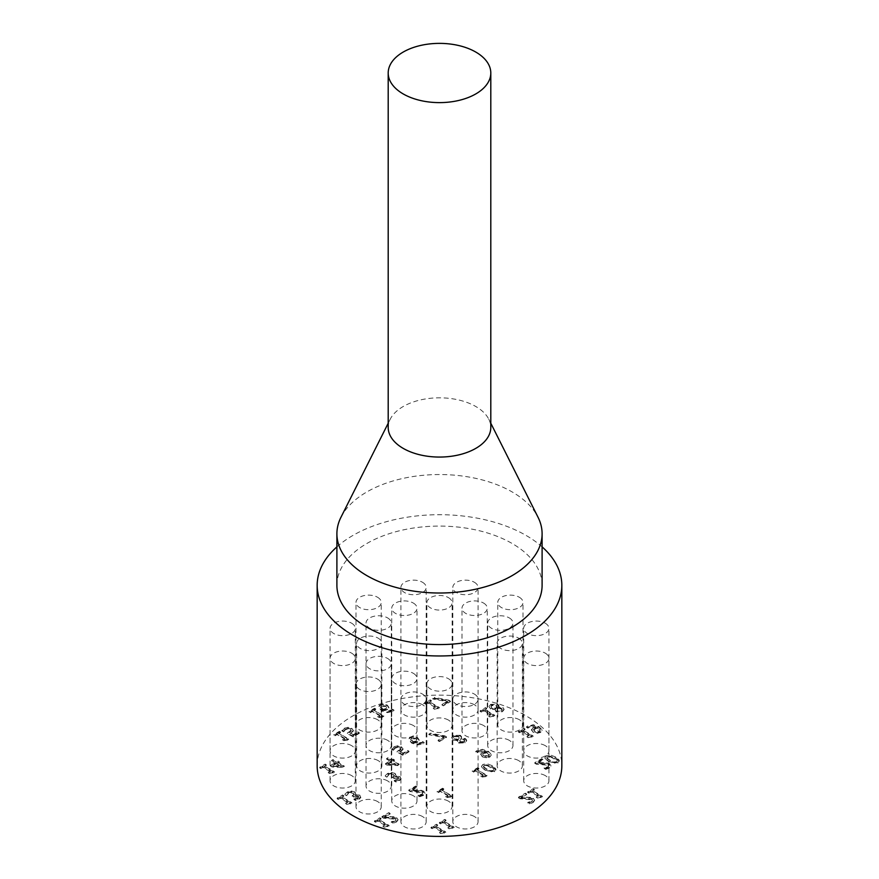 <?xml version="1.0" encoding="UTF-8"?>
<svg xmlns="http://www.w3.org/2000/svg" width="879" height="879" viewBox="0 0 879 879"><rect width="100%" height="100%" fill="white"/><g stroke="black" fill="none" stroke-linecap="round" stroke-linejoin="round"><path stroke-width="0.66" stroke-dasharray="4.39 3.3" d="M554.177 757.907L557.176 760.115L557.451 761.434L557.176 760.753L556.704 762.368L553.858 762.653L547.09 758.753L546.793 757.401L547.09 758.105L547.551 756.445L550.375 756.171L554.177 757.907M550.067 760.269L547.09 758.105L547.551 757.094L550.375 756.819L557.176 760.753L556.704 761.73L553.858 762.005L550.067 760.269L550.067 760.917M557.934 762.445L559.187 760.049L555.693 757.028L550.408 754.984L546.32 755.731L544.903 757.511L548.551 761.148L553.836 763.192L557.934 762.445L557.934 763.082L559.33 761.324L555.693 757.676L546.32 756.379L544.903 758.159L548.551 761.785L557.934 763.082M489.35 754.534L488.581 755.709L483.988 755.391L482.802 753.83L486.45 751.984L489.35 754.534M486.45 752.633L489.35 755.182L488.581 756.358L483.988 756.039L482.791 754.643L482.802 753.83L482.802 754.479L486.45 752.633L486.45 751.984M480.769 753.885L480.736 754.841L480.769 753.885L482.406 756.237L486.263 757.248L489.812 756.412L491.284 754.402L488.361 751.314L482.439 749.326L475.781 751.292L477.22 752.116L478.385 751.106L485.362 751.369L482.263 752.27L480.769 753.885M477.22 752.765L478.385 751.743L485.362 752.017L482.263 752.907L480.769 754.534L482.406 756.874L486.263 757.896L489.812 757.061L491.284 755.05L488.361 751.963L482.439 749.963L476.89 751.116L475.781 751.93L477.22 752.765L477.22 752.116M475.781 751.93L475.781 751.292M477.286 752.721L477.286 752.072M485.362 752.017L485.362 751.369M486.263 757.896L486.263 757.248M430.996 828.04L432.138 828.699L434.16 827.535L441.643 831.853L439.621 833.017L440.643 833.611L445.664 832.512L435.599 826.699L437.588 825.557L436.445 824.898L430.996 828.04L430.996 827.403L432.138 828.051L434.16 826.886L441.643 831.204L439.621 832.369L440.643 832.962L445.664 831.864L435.599 826.051L437.588 824.909L436.445 824.249L430.996 827.403M436.445 824.898L436.445 824.249M432.138 828.699L432.138 828.051M434.16 827.535L434.16 826.886M441.643 831.853L441.643 831.204M439.621 833.017L439.621 832.369M437.588 825.557L437.588 824.909M435.599 826.699L435.599 826.051M445.664 832.512L445.664 831.864M444.499 833.171L444.499 832.534M440.643 833.611L440.643 832.962M460.343 735.305L453.344 735.47L451.63 737.613L453.048 739.492L457.86 740.085L457.629 741.645L457.86 740.085L458.706 742.447L465.013 742.206L466.672 740.162L465.529 738.624L461.156 738.063L461.53 736.569L460.343 735.305L460.343 735.954L453.344 736.108L451.63 738.261L453.048 740.14L457.86 740.733L458.706 743.096L465.013 742.843L466.672 740.81L465.529 739.272L461.2 738.734L461.2 738.085M459.277 737.975L458.333 739.327L454.663 738.679L453.608 737.294L454.476 736.097L458.662 736.119L459.277 737.975M463.903 741.568L460.387 741.678L459.827 740.129L460.706 738.81L464.046 739.459L464.804 740.47L463.903 742.217L460.387 742.326L459.673 740.711L460.706 739.459L464.046 740.107L464.804 741.118L463.903 742.217M460.706 739.459L460.706 738.81M458.333 739.975L454.663 739.327L453.608 737.931L454.476 736.745L458.662 736.756L459.277 738.624L458.333 739.327M461.2 738.734L461.156 738.063M461.156 738.701L461.563 737.514L460.343 735.954M457.816 740.711L457.816 740.063M439.379 823.205L440.511 823.865L442.544 822.689L450.026 827.018L447.993 828.183L449.015 828.776L454.036 827.666L443.983 821.865L445.961 820.722L444.818 820.063L439.379 823.205L439.379 822.557L440.511 823.216L442.544 822.052L450.026 826.37L447.993 827.535L449.015 828.128L454.036 827.029L443.983 821.217L445.961 820.074L444.818 819.415L439.379 822.557M444.818 820.063L444.818 819.415M440.511 823.865L440.511 823.216M442.544 822.689L442.544 822.052M450.026 827.018L450.026 826.37M447.993 828.183L447.993 827.535M445.961 820.722L445.961 820.074M443.983 821.865L443.983 821.217M454.036 827.666L454.036 827.029M452.883 828.337L452.883 827.699M449.015 828.776L449.015 828.128M446.488 736.833L444.807 735.866L430.49 733.174L428.897 734.097L443.851 736.833L438.094 740.162L439.401 740.92L446.488 736.833L446.488 737.47L444.807 735.866M444.807 736.503L430.49 733.822L428.897 734.734L443.851 737.481L438.094 740.81L438.094 740.162M443.851 737.481L443.851 736.833M438.094 740.81L439.401 741.557L439.401 740.92M439.401 741.557L446.488 737.47M428.897 734.734L428.897 734.097M430.49 733.822L430.49 733.174M374.432 821.59L375.564 822.25L377.596 821.074L385.079 825.403L383.046 826.568L384.068 827.161L389.089 826.051L379.036 820.25L381.014 819.107L379.871 818.448L374.432 821.59L374.432 820.942L375.564 821.601L377.596 820.437L385.079 824.755L383.046 825.919L384.068 826.513L389.089 825.414L379.036 819.602L381.014 818.459L379.871 817.8L374.432 820.942M379.871 818.448L379.871 817.8M375.564 822.25L375.564 821.601M377.596 821.074L377.596 820.437M385.079 825.403L385.079 824.755M383.046 826.568L383.046 825.919M381.014 819.107L381.014 818.459M379.036 820.25L379.036 819.602M389.089 826.051L389.089 825.414M387.936 826.721L387.936 826.084M384.068 827.161L384.068 826.513M394.396 759.83L393.188 759.137L391.858 759.906L388.024 757.687L386.595 758.522L390.43 760.731L385.496 763.576L387.068 764.488L397.813 764.928L399.187 764.137L393.067 760.599L394.396 759.83L394.396 760.478L393.188 759.137M395.989 763.95L387.87 763.598L391.627 761.434L395.989 764.587L387.87 764.236L387.87 763.598M387.87 764.236L391.627 762.071L395.989 764.587M391.627 762.071L391.627 761.434M393.188 759.786L391.858 760.544L388.024 758.335L386.595 759.159L390.43 761.379L385.496 764.225L387.068 765.137L387.068 764.488M385.496 764.225L385.496 763.576M387.068 765.137L397.813 765.576L397.813 764.928M397.813 765.576L399.187 764.137M399.187 764.774L393.067 760.599M393.067 761.247L394.396 760.478M390.43 761.379L390.43 760.731M386.595 759.159L386.595 758.522M388.024 758.335L388.024 757.687M391.858 760.544L391.858 759.906M381.925 817.261L383.508 818.173L395.078 819.195L395.924 820.327L395.012 821.371L391.298 822.403L392.891 823.315L396.418 822.052L398.033 820.096L396.682 818.36L393.869 817.404L384.617 817.195L390.1 814.031L388.815 813.284L381.925 817.261L381.925 816.613L383.508 817.536L395.078 818.547L395.924 819.678L395.012 820.722L391.298 821.755L392.891 822.678L396.418 821.415L398.033 819.525L396.682 817.723L393.869 816.767L384.617 816.558L390.1 813.394L388.815 812.646L381.925 816.613M388.815 813.284L388.815 812.646M383.508 818.173L383.508 817.536M395.935 819.591L395.924 820.327L395.935 819.591M393.078 822.085L393.078 821.436M391.375 822.348L391.375 821.711M390.1 814.031L390.1 813.394M384.617 817.195L384.617 816.558M390.463 817.162L390.463 816.525M393.869 817.404L393.869 816.767M392.891 823.315L392.891 822.678M391.298 822.403L391.298 821.755M396.066 780.75L394.253 781.079L395.836 781.991L399.44 780.706L401.154 778.981L400.088 777.223L395.418 776.904L396.198 775.619L394.913 773.981L391.419 773.102L387.628 774.091L385.277 776.245L386.859 777.168L388.837 774.893L391.155 774.278L393.506 774.926L394.451 776.245L392.539 777.816L393.77 778.53L398.418 778.014L399.044 779.047L399.044 778.409L394.253 780.431L395.836 781.354L399.44 780.069L401.198 778.014L401.154 778.981L400.088 776.575L395.418 776.267L396.198 774.915L394.913 773.333L391.419 772.454L387.628 773.443L385.277 775.608L386.859 776.52L388.837 774.245L391.155 773.63L393.506 774.278L394.451 775.597L392.539 777.168L393.77 777.882L398.418 777.366L399.044 778.409L398.418 777.366L399.044 779.047L396.066 780.75L396.066 780.102M394.484 775.41L394.451 776.245L394.484 775.41M385.277 776.245L385.277 775.608M386.859 777.168L386.859 776.52M386.958 777.102L386.958 776.454M391.155 774.278L391.155 773.63M392.539 777.816L392.539 777.168M393.77 778.53L393.77 777.882M395.418 776.904L395.418 776.267M395.528 776.97L395.528 776.322M395.836 781.991L395.836 781.354M394.253 781.079L394.253 780.431M394.341 781.024L394.341 780.387M337.129 798.78L338.272 799.44L340.294 798.264L347.776 802.582L345.744 803.758L346.765 804.34L351.787 803.241L341.733 797.429L343.711 796.286L342.579 795.627L337.129 798.78L337.129 798.132L338.272 798.791L340.294 797.616L347.776 801.934L345.744 803.109L346.765 803.703L351.787 802.593L341.733 796.792L343.711 795.649L342.579 794.99L337.129 798.132M342.579 795.627L342.579 794.99M338.272 799.44L338.272 798.791M340.294 798.264L340.294 797.616M347.776 802.582L347.776 801.934M345.744 803.758L345.744 803.109M343.711 796.286L343.711 795.649M341.733 797.429L341.733 796.792M351.787 803.241L351.787 802.593M350.633 803.911L350.633 803.263M346.765 804.34L346.765 803.703M416.987 786.793L415.69 786.046L408.801 790.023L410.383 790.935L421.953 791.946L422.81 793.078L421.898 794.133L418.173 795.154L419.766 796.077L423.293 794.814L424.92 792.924L423.557 791.122L420.744 790.166L411.504 789.957L416.987 786.793L416.987 787.43L415.69 786.046M415.69 786.683L408.801 790.66L410.383 791.572L421.953 792.594L422.81 793.726L421.898 794.77L419.953 795.484L419.953 794.836M419.953 795.484L418.173 795.803L418.173 795.154M418.261 795.759L418.261 795.11M418.173 795.803L419.766 796.726L419.766 796.077M419.766 796.726L423.293 795.451L424.92 793.495L420.744 790.166M420.744 790.803L417.349 790.573L417.349 789.924M417.349 790.573L411.504 790.595L411.504 789.957M411.504 790.595L416.987 787.43M410.383 791.572L410.383 790.935M408.801 790.66L408.801 790.023M355.786 799.264L353.973 799.593L355.555 800.505L359.159 799.22L360.873 797.495L359.808 795.737L355.138 795.418L355.918 794.133L354.633 792.495L351.128 791.616L347.348 792.605L344.986 794.759L346.568 795.671L348.556 793.407L350.864 792.781L353.215 793.429L354.171 794.759L352.248 796.319L353.49 797.033L358.127 796.517L358.753 797.561L355.786 799.264L355.786 798.615L353.973 798.945L355.555 799.857L359.159 798.571L360.917 796.528L360.873 797.495L359.808 795.088L355.138 794.77L355.918 793.418L354.633 791.847L351.128 790.968L347.348 791.957L344.986 794.111L346.568 795.034L348.556 792.759L350.864 792.144L353.215 792.792L354.171 794.111L352.248 795.682L353.49 796.396L358.127 795.88L358.753 796.912L355.786 798.615M354.061 799.538L354.061 798.89M353.973 799.593L353.973 798.945M355.555 800.505L355.555 799.857M355.248 795.484L355.248 794.836M355.138 795.418L355.138 794.77M358.127 795.88L358.753 797.561L358.127 795.88M353.49 797.033L353.49 796.396M352.248 796.319L352.248 795.682M354.193 793.924L354.171 794.759L354.193 793.924M350.864 792.781L350.864 792.144M346.678 795.616L346.678 794.968M346.568 795.671L346.568 795.034M344.986 794.759L344.986 794.111M443.774 788.859L442.631 788.199L437.182 791.342L438.324 792.001L440.346 790.836L447.829 795.154L445.807 796.319L446.829 796.912L451.85 795.814L441.785 790.001L443.774 788.859L443.774 789.507L442.631 788.199M442.631 788.848L437.182 791.99L438.324 792.649L440.346 791.474L447.829 795.792L445.807 796.967L446.829 797.561L446.829 796.912M445.807 796.967L445.807 796.319M446.829 797.561L450.685 797.121L450.685 796.473M450.685 797.121L451.85 795.814M451.85 796.451L441.785 790.001M441.785 790.65L443.774 789.507M447.829 795.792L447.829 795.154M440.346 791.474L440.346 790.836M438.324 792.649L438.324 792.001M437.182 791.99L437.182 791.342M319.703 767.916L320.835 768.565L322.868 767.4L330.35 771.718L328.317 772.894L329.339 773.476L334.361 772.377L324.307 766.565L326.285 765.422L325.142 764.763L319.703 767.916L319.703 767.268L320.835 767.927L322.868 766.752L330.35 771.07L328.317 772.245L329.339 772.839L334.361 771.729L324.307 765.928L326.285 764.785L325.142 764.126L319.703 767.268M325.142 764.763L325.142 764.126M320.835 768.565L320.835 767.927M322.868 767.4L322.868 766.752M330.35 771.718L330.35 771.07M328.317 772.894L328.317 772.245M326.285 765.422L326.285 764.785M324.307 766.565L324.307 765.928M334.361 772.377L334.361 771.729M333.207 773.048L333.207 772.399M329.339 773.476L329.339 772.839M393.342 750.281L395.253 748.106L397.55 747.568L399.934 748.293L400.912 749.578L397.121 752.05L402.868 755.38L408.999 751.842L407.68 751.084L403 753.786L400.022 752.072L402.989 749.622L403.032 748.655L402.989 749.622L401.439 747.403L397.769 746.425L393.935 747.37L391.649 749.424L393.232 750.336L395.253 747.458L397.55 746.919L399.934 747.644L400.912 748.941L397.121 751.413L402.868 754.731L408.999 751.193L407.68 750.435L403 753.138L400.022 751.424L402.989 748.985L401.439 746.765L397.769 745.777L393.935 746.732L391.649 748.787L393.342 749.633M400.923 748.809L400.912 749.578L400.923 748.809M397.121 752.05L397.121 751.413M402.868 755.38L402.868 754.731M408.999 751.842L408.999 751.193M407.68 751.084L407.68 750.435M403 753.786L403 753.138M400.022 752.072L400.022 751.424M397.55 747.568L397.55 746.919M393.946 749.238L393.946 748.589M393.232 750.336L393.232 749.699M391.649 749.424L391.649 748.787M336.888 762.423L333.053 760.203L331.614 761.038L335.448 763.247L330.515 766.092L332.086 767.004L342.832 767.444L344.216 766.653L338.085 763.115L339.415 762.346L338.217 761.654L336.888 762.423L333.053 759.555L331.614 760.39L335.448 762.598L330.515 765.455L332.086 766.356L342.832 766.796L344.216 766.005L338.085 762.467L339.415 761.697L338.217 761.005L336.888 761.774M338.217 761.654L338.217 761.005M333.053 760.203L333.053 759.555M331.614 761.038L331.614 760.39M335.448 763.247L335.448 762.598M330.515 766.092L330.515 765.455M336.646 763.939L341.008 766.455L332.899 766.114L336.646 763.302L341.008 765.818L332.899 765.466L336.646 763.302M332.899 766.114L332.899 765.466M339.415 762.346L339.415 761.697M338.085 763.115L338.085 762.467M344.216 766.653L344.216 766.005M342.832 767.444L342.832 766.796M332.086 767.004L332.086 766.356M341.008 766.455L341.008 765.818M413.449 741.722L413.449 742.37L416.053 741.579L417.107 739.711L416.053 740.931L413.449 741.722L410.559 739.063L410.559 739.821L411.317 738.646L415.91 738.964L417.085 740.525L415.91 738.327L411.317 738.008L410.559 739.821L412.712 741.338M422.678 742.239L421.513 743.26L414.525 742.997L417.624 742.096L419.162 739.492L419.129 740.47L417.492 738.129L413.635 737.107L410.086 737.942L408.647 739.305L411.537 742.403L417.426 744.392L424.117 742.425L422.678 741.601L421.513 742.612L414.525 742.348L417.624 741.458L419.129 739.821L417.492 737.481L413.635 736.47L410.086 737.305L408.636 739.206L411.537 743.041L417.426 745.029L423.008 743.887L424.117 743.074L422.678 741.601M424.117 743.074L424.117 742.425M422.612 742.283L422.612 741.634M414.525 742.997L414.525 742.348M413.449 742.37L412.712 741.975M424.733 703.661L425.875 704.321L427.897 703.145L435.38 707.463L433.358 708.639L434.38 709.232L439.401 708.122L429.337 702.321L431.325 701.178L430.183 700.519L424.733 703.661L424.733 703.013L425.875 703.672L427.897 702.508L435.38 706.826L433.358 707.991L434.38 708.584L439.401 707.485L429.337 701.673L431.325 700.53L430.183 699.871L424.733 703.013M430.183 700.519L430.183 699.871M425.875 704.321L425.875 703.672M427.897 703.145L427.897 702.508M435.38 707.463L435.38 706.826M433.358 708.639L433.358 707.991M431.325 701.178L431.325 700.53M429.337 702.321L429.337 701.673M439.401 708.122L439.401 707.485M438.236 708.793L438.236 708.144M434.38 709.232L434.38 708.584M478.89 768.367L477.747 767.708L472.298 770.85L473.44 771.509L475.462 770.345L482.945 774.663L480.923 775.827L481.945 776.421L486.966 775.322L476.901 769.51L478.89 768.367L478.89 769.015L477.747 767.708M477.747 768.356L472.298 771.498L473.44 772.158L475.462 770.982L482.945 775.3L480.923 776.476L481.945 777.058L481.945 776.421M480.923 776.476L480.923 775.827M481.945 777.058L485.801 776.629L485.801 775.981M485.801 776.629L486.966 775.322M486.966 775.959L476.901 769.51M476.901 770.158L478.89 769.015M482.945 775.3L482.945 774.663M475.462 770.982L475.462 770.345M473.44 772.158L473.44 771.509M472.298 771.498L472.298 770.85M434.413 698.069L432.82 698.992L447.774 701.728L442.016 705.057L443.324 705.815L450.411 701.728L448.729 700.761L434.413 698.069L434.413 697.432L432.82 698.344L447.774 701.09L442.016 704.42L443.324 705.178L450.411 701.079L448.729 700.113L434.413 697.432M448.729 700.761L448.729 700.113M432.82 698.992L432.82 698.344M447.774 701.728L447.774 701.09M450.411 701.728L450.411 701.079M443.324 705.815L443.324 705.178M442.016 705.057L442.016 704.42M490.812 766.609L493.811 768.817L494.075 770.136L493.811 769.455L493.328 771.07L490.493 771.355L483.714 767.455L483.428 766.103L483.714 766.807L484.186 765.148L487.01 764.873L490.812 766.609M486.702 768.971L483.714 766.807L484.186 765.796L487.01 765.521L493.811 769.455L493.328 770.433L490.493 770.707L486.702 768.971L486.702 769.619M494.569 771.147L495.822 768.751L492.328 765.73L487.043 763.686L482.945 764.433L481.538 766.213L485.186 769.85L490.471 771.894L494.569 771.147L494.569 771.784L495.965 770.026L492.328 766.378L482.945 765.082L481.538 766.862L485.186 770.498L494.569 771.784M480.099 711.419L481.242 712.078L483.263 710.902L490.746 715.22L488.724 716.396L489.746 716.978L494.756 715.88L484.703 710.078L486.68 708.935L485.549 708.276L480.099 711.419L480.099 710.77L481.242 711.43L483.263 710.265L490.746 714.583L488.724 715.748L489.746 716.341L494.756 715.231L484.703 709.43L486.68 708.287L485.549 707.628L480.099 710.77M485.549 708.276L485.549 707.628M481.242 712.078L481.242 711.43M483.263 710.902L483.263 710.265M490.746 715.22L490.746 714.583M488.724 716.396L488.724 715.748M486.68 708.935L486.68 708.287M484.703 710.078L484.703 709.43M494.756 715.88L494.756 715.231M493.602 716.55L493.602 715.902M489.746 716.978L489.746 716.341M340.514 731.987L339.371 731.328L333.932 734.47L335.064 735.13L337.096 733.954L344.579 738.272L342.546 739.448L343.568 740.041L348.589 738.931L338.536 733.13L340.514 731.987L340.514 732.625L339.371 731.328M339.371 731.965L333.932 735.119L335.064 735.778L337.096 734.602L344.579 738.92L342.546 740.096L343.568 740.678L343.568 740.041M342.546 740.096L342.546 739.448M343.568 740.678L347.436 740.25L347.436 739.602M347.436 740.25L348.589 738.931M348.589 739.58L338.536 733.13M338.536 733.767L340.514 732.625M344.579 738.92L344.579 738.272M337.096 734.602L337.096 733.954M335.064 735.778L335.064 735.13M333.932 735.119L333.932 734.47M490.713 704.343L488.999 706.452L490.416 709.023L495.185 709.584L495.185 708.946L494.998 710.529L495.229 708.968L496.086 711.331L502.381 711.089L504.03 709.221L502.898 707.507L498.525 706.947L498.898 705.452L497.723 704.189L490.713 704.343L488.999 707.09L490.416 708.375L495.185 708.946M495.185 709.584L496.086 711.979L502.381 711.726L504.041 709.694L502.898 708.155L498.569 707.617L498.525 706.947M492.042 708.21L490.976 706.815L491.844 705.628L496.042 705.639L496.646 707.507L495.701 708.848L492.042 708.21L490.976 706.244L491.844 704.98L496.042 704.991L496.646 706.859L495.701 708.21L492.042 707.562M495.701 708.848L495.701 708.21M498.074 708.342L501.415 708.99L502.173 710.001L501.272 711.1L497.756 711.21L497.195 709.65L498.074 707.694L501.415 708.342L502.173 709.353L501.272 710.452L497.756 710.562L497.195 709.001L498.074 707.694M497.195 709.65L497.195 709.001L497.195 709.65M498.525 707.584L498.931 706.397L497.723 704.837L490.713 704.991M498.569 707.617L498.569 706.969M496.646 707.507L496.899 706.024L496.646 707.507M343.634 731.8L345.546 729.625L347.842 729.087L350.227 729.812L351.204 731.108L347.414 733.569L353.171 736.899L359.291 733.361L357.984 732.603L353.292 735.305L350.314 733.591L353.281 731.141L353.325 730.185L353.281 731.141L351.743 728.922L348.062 727.944L344.227 728.9L341.942 730.943L343.524 731.866L345.546 728.977L347.842 728.438L350.227 729.163L351.204 730.46L347.414 732.932L353.171 736.25L359.291 732.712L357.984 731.954L353.292 734.668L350.314 732.943L353.281 730.504L351.743 728.284L348.062 727.296L344.227 728.251L341.942 730.306L343.634 731.152M351.215 730.328L351.204 731.108L351.215 730.328M347.414 733.569L347.414 732.932M353.171 736.899L353.171 736.25M359.291 733.361L359.291 732.712M357.984 732.603L357.984 731.954M353.292 735.305L353.292 734.668M350.314 733.591L350.314 732.943M347.842 729.087L347.842 728.438M344.238 730.757L344.238 730.119M343.524 731.866L343.524 731.218M341.942 730.943L341.942 730.306M518.423 732.086L519.555 732.745L521.588 731.581L529.07 735.899L527.037 737.063L528.059 737.657L533.081 736.558L523.027 730.746L525.005 729.603L523.862 728.944L518.423 732.086L518.423 731.449L519.555 732.108L521.588 730.932L529.07 735.251L527.037 736.426L528.059 737.009L533.081 735.91L523.027 730.108L525.005 728.955L523.862 728.306L518.423 731.449M523.862 728.944L523.862 728.306M519.555 732.745L519.555 732.108M521.588 731.581L521.588 730.932M529.07 735.899L529.07 735.251M527.037 737.063L527.037 736.426M525.005 729.603L525.005 728.955M523.027 730.746L523.027 730.108M533.081 736.558L533.081 735.91M531.927 737.228L531.927 736.58M528.059 737.657L528.059 737.009M375.707 708.903L374.564 708.243L369.125 711.386L370.257 712.045L372.289 710.88L379.761 715.198L377.739 716.363L378.761 716.956L383.782 715.858L373.729 710.045L375.707 708.903L375.707 709.551L374.564 708.243M374.564 708.892L369.125 712.034L370.257 712.693L372.289 711.518L379.761 715.836L377.739 717.011L378.761 717.605L378.761 716.956M377.739 717.011L377.739 716.363M378.761 717.605L382.629 717.165L382.629 716.517M382.629 717.165L383.782 715.858M383.782 716.495L373.729 710.045M373.729 710.693L375.707 709.551M379.761 715.836L379.761 715.198M372.289 711.518L372.289 710.88M370.257 712.693L370.257 712.045M369.125 712.034L369.125 711.386M537.003 733.306L540.541 732.471L542.024 730.46L539.102 727.372L533.179 725.373L526.521 727.34L527.949 728.175L529.125 727.153L536.102 727.427L533.004 728.317L531.509 729.944L533.146 732.284L537.003 733.306L537.003 732.657L540.541 731.822L542.024 729.812L539.102 726.724L533.179 724.725L526.521 726.702L527.949 727.526L529.125 726.515L536.102 726.779L533.004 727.669L531.476 730.251L531.509 729.295L533.146 731.647L537.003 732.657M542.024 729.889L542.024 730.526L542.024 729.889M526.521 727.34L526.521 726.702M533.542 729.889L537.19 728.043L540.091 730.713L540.08 729.944L539.31 731.119L534.729 730.801L533.542 729.24L537.19 727.394L540.08 729.944L539.31 731.767L534.729 731.449L533.542 729.889M536.102 727.427L536.102 726.779M528.026 728.131L528.026 727.482M527.949 728.175L527.949 727.526M537.19 728.043L537.19 727.394M383.244 709.32L383.244 709.968L385.859 709.166L386.914 707.309L385.859 708.529L383.244 709.32L380.354 706.65L380.365 707.408L381.123 706.244L385.705 706.562L386.892 708.122L385.705 705.914L381.123 705.595L380.365 707.408L382.519 708.924M392.484 709.836L391.32 710.847L384.321 710.584L387.43 709.694L388.968 707.09L388.925 708.067L387.287 705.716L383.442 704.705L379.893 705.54L378.442 707.551L381.343 709.99L387.232 711.979L392.814 710.836L393.924 710.023L392.484 709.188L391.32 710.21L384.321 709.946L387.43 709.045L388.925 707.419L387.287 705.079L383.442 704.057L379.893 704.892L378.442 706.804L381.343 710.639L387.232 712.627L392.814 711.485L393.924 710.661L392.484 709.188M393.924 710.661L393.924 710.023M392.419 709.869L392.419 709.221M384.321 710.584L384.321 709.946M383.244 709.968L382.519 709.573M518.456 797.835L520.038 798.758L531.608 799.769L532.454 800.901L531.542 801.945L527.829 802.977L529.422 803.9L532.949 802.637L534.564 800.67L533.212 798.945L530.389 797.989L521.148 797.78L526.631 794.616L525.334 793.869L518.456 797.835L518.456 797.198L520.038 798.11L531.608 799.132L532.454 800.253L531.542 801.307L527.829 802.329L529.422 803.252L532.949 801.989L534.564 800.099L533.212 798.297L530.389 797.341L521.148 797.132L526.631 793.968L525.334 793.221L518.456 797.198M525.334 793.869L525.334 793.221M520.038 798.758L520.038 798.11M532.465 800.176L532.454 800.901L532.465 800.176M529.608 802.659L529.608 802.011M527.905 802.934L527.905 802.285M526.631 794.616L526.631 793.968M521.148 797.78L521.148 797.132M526.993 797.747L526.993 797.099M530.389 797.989L530.389 797.341M529.422 803.9L529.422 803.252M527.829 802.977L527.829 802.329M542.969 759.423L541.673 758.676L534.795 762.653L536.377 763.565L547.947 764.587L548.793 765.719L547.881 766.763L544.167 767.796L545.76 768.718L549.287 767.444L550.902 765.554L549.54 763.752L546.727 762.796L537.487 762.587L542.969 759.423L542.969 760.071L541.673 758.676M541.673 759.324L534.795 763.302L536.377 764.214L547.947 765.235L548.804 766.279L547.881 767.411L545.947 768.125L545.947 767.477M545.947 768.125L544.167 768.444L544.167 767.796M544.244 768.389L544.244 767.752M544.167 768.444L545.76 769.356L545.76 768.718M545.76 769.356L549.287 768.092L550.902 766.125L546.727 762.796M546.727 763.444L543.332 763.203L543.332 762.565M543.332 763.203L537.487 763.236L537.487 762.587M537.487 763.236L542.969 760.071M536.377 764.214L536.377 763.565M534.795 763.302L534.795 762.653M527.708 792.495L528.85 793.155L530.872 791.99L538.355 796.308L536.333 797.473L537.355 798.066L542.365 796.967L532.311 791.155L534.289 790.012L533.157 789.353L527.708 792.495L527.708 791.858L528.85 792.506L530.872 791.342L538.355 795.66L536.333 796.824L537.355 797.418L542.365 796.319L532.311 790.507L534.289 789.364L533.157 788.705L527.708 791.858M533.157 789.353L533.157 788.705M528.85 793.155L528.85 792.506M530.872 791.99L530.872 791.342M538.355 796.308L538.355 795.66M536.333 797.473L536.333 796.824M534.289 790.012L534.289 789.364M532.311 791.155L532.311 790.507M542.365 796.967L542.365 796.319M541.211 797.627L541.211 796.989M537.355 798.066L537.355 797.418M448.433 801.176A12.625 7.296 0 0 0 434.666 799.593A12.625 7.296 0 0 0 426.875 806.329A12.625 7.296 0 0 0 439.5 813.624A12.625 7.296 0 0 0 452.125 806.329A12.625 7.296 0 0 0 448.433 801.176M413.306 795.748A12.625 7.296 0 0 0 399.549 794.166A12.625 7.296 0 0 0 391.748 800.901A12.625 7.296 0 0 0 404.373 808.186A12.625 7.296 0 0 0 417.009 800.901A12.625 7.296 0 0 0 413.306 795.748M387.595 780.904A12.625 7.296 0 0 0 373.828 779.321A12.625 7.296 0 0 0 366.038 786.057A12.625 7.296 0 0 0 378.662 793.341A12.625 7.296 0 0 0 391.298 786.057A12.625 7.296 0 0 0 387.595 780.904M378.179 760.621A12.625 7.296 0 0 0 364.422 759.038A12.625 7.296 0 0 0 356.621 765.774A12.625 7.296 0 0 0 369.257 773.07A12.625 7.296 0 0 0 381.882 765.774A12.625 7.296 0 0 0 378.179 760.621M387.595 740.338A12.625 7.296 0 0 0 373.828 738.767A12.625 7.296 0 0 0 366.038 745.502A12.625 7.296 0 0 0 378.662 752.787A12.625 7.296 0 0 0 391.298 745.502A12.625 7.296 0 0 0 387.595 740.338M413.306 725.494A12.625 7.296 0 0 0 399.549 723.922A12.625 7.296 0 0 0 391.748 730.658A12.625 7.296 0 0 0 404.373 737.942A12.625 7.296 0 0 0 417.009 730.658A12.625 7.296 0 0 0 413.306 725.494M448.433 720.066A12.625 7.296 0 0 0 434.666 718.484A12.625 7.296 0 0 0 426.875 725.219A12.625 7.296 0 0 0 439.5 732.515A12.625 7.296 0 0 0 452.125 725.219A12.625 7.296 0 0 0 448.433 720.066M483.549 725.494A12.625 7.296 0 0 0 469.793 723.922A12.625 7.296 0 0 0 461.991 730.658A12.625 7.296 0 0 0 474.627 737.942A12.625 7.296 0 0 0 487.252 730.658A12.625 7.296 0 0 0 483.549 725.494M509.26 740.338A12.625 7.296 0 0 0 495.503 738.767A12.625 7.296 0 0 0 487.702 745.502A12.625 7.296 0 0 0 500.338 752.787A12.625 7.296 0 0 0 512.962 745.502A12.625 7.296 0 0 0 509.26 740.338M474.374 816.525A12.625 7.296 0 0 0 460.607 814.943A12.625 7.296 0 0 0 452.817 821.678A12.625 7.296 0 0 0 465.441 828.963A12.625 7.296 0 0 0 478.077 821.678A12.625 7.296 0 0 0 474.374 816.525M422.491 816.525A12.625 7.296 0 0 0 408.724 814.943A12.625 7.296 0 0 0 400.923 821.678A12.625 7.296 0 0 0 413.559 828.963A12.625 7.296 0 0 0 426.183 821.678A12.625 7.296 0 0 0 422.491 816.525M377.552 801.538A12.625 7.296 0 0 0 363.785 799.967A12.625 7.296 0 0 0 355.995 806.702A12.625 7.296 0 0 0 368.62 813.987A12.625 7.296 0 0 0 381.244 806.702A12.625 7.296 0 0 0 377.552 801.538M351.611 775.597A12.625 7.296 0 0 0 337.844 774.014A12.625 7.296 0 0 0 330.054 780.75A12.625 7.296 0 0 0 342.678 788.045A12.625 7.296 0 0 0 355.303 780.75A12.625 7.296 0 0 0 351.611 775.597M351.611 745.645A12.625 7.296 0 0 0 337.844 744.063A12.625 7.296 0 0 0 330.054 750.798A12.625 7.296 0 0 0 342.678 758.094A12.625 7.296 0 0 0 355.303 750.798A12.625 7.296 0 0 0 351.611 745.645M377.552 719.703A12.625 7.296 0 0 0 363.785 718.121A12.625 7.296 0 0 0 355.995 724.856A12.625 7.296 0 0 0 368.62 732.141A12.625 7.296 0 0 0 381.244 724.856A12.625 7.296 0 0 0 377.552 719.703M422.491 704.716A12.625 7.296 0 0 0 408.724 703.145A12.625 7.296 0 0 0 400.923 709.88A12.625 7.296 0 0 0 413.559 717.165A12.625 7.296 0 0 0 426.183 709.88A12.625 7.296 0 0 0 422.491 704.716M474.374 704.716A12.625 7.296 0 0 0 460.607 703.145A12.625 7.296 0 0 0 452.817 709.88A12.625 7.296 0 0 0 465.441 717.165A12.625 7.296 0 0 0 478.077 709.88A12.625 7.296 0 0 0 474.374 704.716M519.313 719.703A12.625 7.296 0 0 0 505.546 718.121A12.625 7.296 0 0 0 497.756 724.856A12.625 7.296 0 0 0 510.38 732.141A12.625 7.296 0 0 0 523.005 724.856A12.625 7.296 0 0 0 519.313 719.703M545.255 745.645A12.625 7.296 0 0 0 531.487 744.063A12.625 7.296 0 0 0 523.697 750.798A12.625 7.296 0 0 0 536.322 758.094A12.625 7.296 0 0 0 548.946 750.798A12.625 7.296 0 0 0 545.255 745.645M518.676 760.621A12.625 7.296 0 0 0 504.909 759.038A12.625 7.296 0 0 0 497.118 765.774A12.625 7.296 0 0 0 509.743 773.07A12.625 7.296 0 0 0 522.379 765.774A12.625 7.296 0 0 0 518.676 760.621M545.255 775.597A12.625 7.296 0 0 0 531.487 774.014A12.625 7.296 0 0 0 523.697 780.75A12.625 7.296 0 0 0 536.322 788.045A12.625 7.296 0 0 0 548.946 780.75A12.625 7.296 0 0 0 545.255 775.597M317.165 765.774A122.335 70.628 180 0 1 439.5 695.146A122.335 70.628 180 0 1 561.835 765.774M448.433 678.731A12.625 7.296 180 0 1 452.125 683.884A12.625 7.296 180 0 1 439.5 691.18A12.625 7.296 180 0 1 426.875 683.884A12.625 7.296 180 0 1 434.666 677.149A12.625 7.296 180 0 1 448.433 678.731M413.306 673.303A12.625 7.296 180 0 1 417.009 678.456A12.625 7.296 180 0 1 404.373 685.741A12.625 7.296 180 0 1 391.748 678.456A12.625 7.296 180 0 1 399.549 671.721A12.625 7.296 180 0 1 413.306 673.303M387.595 658.459A12.625 7.296 180 0 1 391.298 663.612A12.625 7.296 180 0 1 378.662 670.897A12.625 7.296 180 0 1 366.038 663.612A12.625 7.296 180 0 1 373.828 656.877A12.625 7.296 180 0 1 387.595 658.459M378.179 638.176A12.625 7.296 180 0 1 381.882 643.329A12.625 7.296 180 0 1 369.257 650.625A12.625 7.296 180 0 1 356.621 643.329A12.625 7.296 180 0 1 364.422 636.594A12.625 7.296 180 0 1 378.179 638.176M387.595 617.904A12.625 7.296 180 0 1 391.298 623.057A12.625 7.296 180 0 1 378.662 630.342A12.625 7.296 180 0 1 366.038 623.057A12.625 7.296 180 0 1 373.828 616.322A12.625 7.296 180 0 1 387.595 617.904M413.306 603.049A12.625 7.296 180 0 1 417.009 608.213A12.625 7.296 180 0 1 404.373 615.498A12.625 7.296 180 0 1 391.748 608.213A12.625 7.296 180 0 1 399.549 601.478A12.625 7.296 180 0 1 413.306 603.049M448.433 597.621A12.625 7.296 180 0 1 452.125 602.774A12.625 7.296 180 0 1 439.5 610.07A12.625 7.296 180 0 1 426.875 602.774A12.625 7.296 180 0 1 434.666 596.039A12.625 7.296 180 0 1 448.433 597.621M483.549 603.049A12.625 7.296 180 0 1 487.252 608.213A12.625 7.296 180 0 1 474.627 615.498A12.625 7.296 180 0 1 461.991 608.213A12.625 7.296 180 0 1 469.793 601.478A12.625 7.296 180 0 1 483.549 603.049M509.26 617.904A12.625 7.296 180 0 1 512.962 623.057A12.625 7.296 180 0 1 500.338 630.342A12.625 7.296 180 0 1 487.702 623.057A12.625 7.296 180 0 1 495.503 616.322A12.625 7.296 180 0 1 509.26 617.904M474.374 694.08A12.625 7.296 180 0 1 478.077 699.234A12.625 7.296 180 0 1 465.441 706.518A12.625 7.296 180 0 1 452.817 699.234A12.625 7.296 180 0 1 460.607 692.498A12.625 7.296 180 0 1 474.374 694.08M422.491 694.08A12.625 7.296 180 0 1 426.183 699.234A12.625 7.296 180 0 1 413.559 706.518A12.625 7.296 180 0 1 400.923 699.234A12.625 7.296 180 0 1 408.724 692.498A12.625 7.296 180 0 1 422.491 694.08M377.552 679.093A12.625 7.296 180 0 1 381.244 684.258A12.625 7.296 180 0 1 368.62 691.542A12.625 7.296 180 0 1 355.995 684.258A12.625 7.296 180 0 1 363.785 677.522A12.625 7.296 180 0 1 377.552 679.093M351.611 653.152A12.625 7.296 180 0 1 355.303 658.305A12.625 7.296 180 0 1 342.678 665.601A12.625 7.296 180 0 1 330.054 658.305A12.625 7.296 180 0 1 337.844 651.57A12.625 7.296 180 0 1 351.611 653.152M351.611 623.2A12.625 7.296 180 0 1 355.303 628.353A12.625 7.296 180 0 1 342.678 635.649A12.625 7.296 180 0 1 330.054 628.353A12.625 7.296 180 0 1 337.844 621.618A12.625 7.296 180 0 1 351.611 623.2M377.552 597.259A12.625 7.296 180 0 1 381.244 602.412A12.625 7.296 180 0 1 368.62 609.696A12.625 7.296 180 0 1 355.995 602.412A12.625 7.296 180 0 1 363.785 595.676A12.625 7.296 180 0 1 377.552 597.259M422.491 582.272A12.625 7.296 180 0 1 426.183 587.436A12.625 7.296 180 0 1 413.559 594.72A12.625 7.296 180 0 1 400.923 587.436A12.625 7.296 180 0 1 408.724 580.7A12.625 7.296 180 0 1 422.491 582.272M474.374 582.272A12.625 7.296 180 0 1 478.077 587.436A12.625 7.296 180 0 1 465.441 594.72A12.625 7.296 180 0 1 452.817 587.436A12.625 7.296 180 0 1 460.607 580.7A12.625 7.296 180 0 1 474.374 582.272M519.313 597.259A12.625 7.296 180 0 1 523.005 602.412A12.625 7.296 180 0 1 510.38 609.696A12.625 7.296 180 0 1 497.756 602.412A12.625 7.296 180 0 1 505.546 595.676A12.625 7.296 180 0 1 519.313 597.259M545.255 623.2A12.625 7.296 180 0 1 548.946 628.353A12.625 7.296 180 0 1 536.322 635.649A12.625 7.296 180 0 1 523.697 628.353A12.625 7.296 180 0 1 531.487 621.618A12.625 7.296 180 0 1 545.255 623.2M518.676 638.176A12.625 7.296 180 0 1 522.379 643.329A12.625 7.296 180 0 1 509.743 650.625A12.625 7.296 180 0 1 497.118 643.329A12.625 7.296 180 0 1 504.909 636.594A12.625 7.296 180 0 1 518.676 638.176M545.255 653.152A12.625 7.296 180 0 1 548.946 658.305A12.625 7.296 180 0 1 536.322 665.601A12.625 7.296 180 0 1 523.697 658.305A12.625 7.296 180 0 1 531.487 651.57A12.625 7.296 180 0 1 545.255 653.152M388.199 427.447A51.301 29.622 180 0 1 390.232 419.195A51.301 29.622 180 0 1 475.781 406.505A51.301 29.622 180 0 1 488.768 419.195A51.301 29.622 180 0 1 490.801 427.447M340.953 517.281A102.601 59.234 180 0 1 439.5 474.539A102.601 59.234 180 0 1 538.047 517.281M336.899 585.337A102.601 59.234 180 0 1 439.5 526.092A102.601 59.234 180 0 1 542.101 585.337M336.899 546.87A122.335 70.628 180 0 1 542.101 546.87M547.551 757.094L547.551 756.445M550.375 756.819L550.375 756.171M548.551 761.785L548.551 761.148M555.693 757.676L555.693 757.028M553.858 762.653L553.858 762.005M546.32 756.379L546.32 755.731M483.835 753.435L483.835 752.787M487.186 753.028L487.186 752.38M488.581 756.358L488.581 755.709M478.385 751.743L478.385 751.106M482.263 752.907L482.263 752.27M482.406 756.874L482.406 756.237M483.988 756.039L483.988 755.391M476.89 751.116L476.89 750.468M482.439 749.963L482.439 749.326M488.361 751.963L488.361 751.314M489.812 757.061L489.812 756.412M464.046 740.107L464.046 739.459M460.387 742.326L460.387 741.678M454.476 736.745L454.476 736.097M458.662 736.756L458.662 736.119M465.013 742.843L465.013 742.206M458.706 743.096L458.706 742.447M465.529 739.272L465.529 738.624M453.344 736.108L453.344 735.47M454.663 739.327L454.663 738.679M453.048 740.14L453.048 739.492M388.892 818.173L388.892 817.525M395.078 819.195L395.078 818.547M395.012 821.371L395.012 820.722M396.682 818.36L396.682 817.723M396.418 822.052L396.418 821.415M387.628 774.091L387.628 773.443M388.837 774.893L388.837 774.245M393.506 774.926L393.506 774.278M393.166 777.443L393.166 776.805M394.275 778.234L394.275 777.596M398.022 780.036L398.022 779.387M391.419 773.102L391.419 772.454M394.913 773.981L394.913 773.333M400.088 777.223L400.088 776.575M399.44 780.706L399.44 780.069M423.293 795.451L423.293 794.814M423.557 791.759L423.557 791.122M421.898 794.77L421.898 794.133M421.953 792.594L421.953 791.946M415.767 791.572L415.767 790.924M357.742 798.539L357.742 797.901M359.159 799.22L359.159 798.571M359.808 795.737L359.808 795.088M354.633 792.495L354.633 791.847M351.128 791.616L351.128 790.968M347.348 792.605L347.348 791.957M353.984 796.748L353.984 796.11M352.886 795.956L352.886 795.308M353.215 793.429L353.215 792.792M348.556 793.407L348.556 792.759M399.593 750.941L399.593 750.292M401.099 751.523L401.099 750.875M401.439 747.403L401.439 746.765M399.934 748.293L399.934 747.644M395.253 748.106L395.253 747.458M393.935 747.37L393.935 746.732M397.769 746.425L397.769 745.777M411.317 738.646L411.317 738.008M415.91 738.964L415.91 738.327M416.053 741.579L416.053 740.931M421.513 743.26L421.513 742.612M417.624 742.096L417.624 741.458M417.492 738.129L417.492 737.481M423.008 743.887L423.008 743.249M417.426 745.029L417.426 744.392M411.537 743.041L411.537 742.403M410.086 737.942L410.086 737.305M413.635 737.107L413.635 736.47M484.186 765.796L484.186 765.148M487.01 765.521L487.01 764.873M485.186 770.498L485.186 769.85M492.328 766.378L492.328 765.73M490.493 771.355L490.493 770.707M482.945 765.082L482.945 764.433M490.416 709.023L490.416 708.375M496.086 711.979L496.086 711.331M491.844 705.628L491.844 704.98M497.756 711.21L497.756 710.562M497.723 704.837L497.723 704.189M502.898 708.155L502.898 707.507M502.381 711.726L502.381 711.089M496.042 705.639L496.042 704.991M501.272 711.1L501.272 710.452M501.415 708.99L501.415 708.342M349.897 732.46L349.897 731.811M351.391 733.042L351.391 732.394M351.743 728.922L351.743 728.284M350.227 729.812L350.227 729.163M345.546 729.625L345.546 728.977M344.227 728.9L344.227 728.251M348.062 727.944L348.062 727.296M533.146 732.284L533.146 731.647M540.541 732.471L540.541 731.822M539.102 727.372L539.102 726.724M533.179 725.373L533.179 724.725M527.631 726.526L527.631 725.878M534.575 728.845L534.575 728.197M534.729 731.449L534.729 730.801M539.31 731.767L539.31 731.119M533.004 728.317L533.004 727.669M529.125 727.153L529.125 726.515M537.926 728.438L537.926 727.79M381.123 706.244L381.123 705.595M385.705 706.562L385.705 705.914M385.859 709.166L385.859 708.529M391.32 710.847L391.32 710.21M387.43 709.694L387.43 709.045M387.287 705.716L387.287 705.079M392.814 711.485L392.814 710.836M387.232 712.627L387.232 711.979M381.343 710.639L381.343 709.99M379.893 705.54L379.893 704.892M383.442 704.705L383.442 704.057M525.422 798.747L525.422 798.099M531.608 799.769L531.608 799.132M531.542 801.945L531.542 801.307M533.212 798.945L533.212 798.297M532.949 802.637L532.949 801.989M549.287 768.092L549.287 767.444M549.54 764.4L549.54 763.752M547.881 767.411L547.881 766.763M547.947 765.235L547.947 764.587M541.761 764.214L541.761 763.565M559.33 760.676L559.33 761.324M544.903 757.511L544.903 758.159M464.804 741.118L464.804 740.47M466.672 740.162L466.672 740.81M461.563 736.877L461.563 737.514M453.608 737.931L453.608 737.294M398.033 819.448L398.033 820.096M399.066 778.212L399.066 778.86M424.92 792.847L424.92 793.495M358.786 796.726L358.786 797.374M495.965 769.378L495.965 770.026M481.538 766.213L481.538 766.862M490.976 706.815L490.976 706.167M498.931 705.76L498.931 706.397M504.041 709.045L504.041 709.694M502.173 710.001L502.173 709.353M534.564 800.022L534.564 800.67M550.902 765.488L550.902 766.125M452.125 806.329L452.125 683.884M426.875 806.329L426.875 683.884M417.009 800.901L417.009 678.456M391.748 800.901L391.748 678.456M391.298 786.057L391.298 663.612M366.038 786.057L366.038 663.612M381.882 765.774L381.882 643.329M356.621 765.774L356.621 643.329M391.298 745.502L391.298 623.057M366.038 745.502L366.038 623.057M417.009 730.658L417.009 608.213M391.748 730.658L391.748 608.213M452.125 725.219L452.125 602.774M426.875 725.219L426.875 602.774M487.252 730.658L487.252 608.213M461.991 730.658L461.991 608.213M512.962 745.502L512.962 623.057M487.702 745.502L487.702 623.057M478.077 821.678L478.077 699.234M452.817 821.678L452.817 699.234M426.183 821.678L426.183 699.234M400.923 821.678L400.923 699.234M381.244 806.702L381.244 684.258M355.995 806.702L355.995 684.258M355.303 780.75L355.303 658.305M330.054 780.75L330.054 658.305M355.303 750.798L355.303 628.353M330.054 750.798L330.054 628.353M381.244 724.856L381.244 602.412M355.995 724.856L355.995 602.412M426.183 709.88L426.183 587.436M400.923 709.88L400.923 587.436M478.077 709.88L478.077 587.436M452.817 709.88L452.817 587.436M523.005 724.856L523.005 602.412M497.756 724.856L497.756 602.412M548.946 750.798L548.946 628.353M523.697 750.798L523.697 628.353M522.379 765.774L522.379 643.329M497.118 765.774L497.118 643.329M548.946 780.75L548.946 658.305M523.697 780.75L523.697 658.305M390.232 419.195L388.199 423.238M488.768 419.195L490.801 423.238"/><path stroke-width="1.32" d="M542.101 546.87A122.335 70.628 180 0 1 561.835 585.337L561.835 765.774A122.335 70.628 180 0 1 486.318 831.029A122.335 70.628 180 0 1 352.995 815.723A122.335 70.628 180 0 1 317.165 765.774L317.165 585.337A122.335 70.628 180 0 1 336.899 546.87M403.219 93.943A51.301 29.622 180 0 1 388.199 73.001A51.301 29.622 180 0 1 419.865 45.631A51.301 29.622 180 0 1 475.781 52.059A51.301 29.622 180 0 1 490.801 73.001A51.301 29.622 180 0 1 459.135 100.36A51.301 29.622 180 0 1 403.219 93.943M490.801 73.001L490.801 427.447A51.301 29.622 180 0 1 459.135 454.806A51.301 29.622 180 0 1 403.219 448.389A51.301 29.622 180 0 1 388.199 427.447L388.199 73.001M490.801 423.238L538.047 517.281A102.601 59.234 180 0 1 542.101 533.773A102.601 59.234 180 0 1 478.769 588.501A102.601 59.234 180 0 1 366.95 575.668A102.601 59.234 180 0 1 336.899 533.773A102.601 59.234 180 0 1 340.953 517.281L388.199 423.238M542.101 533.773L542.101 585.337A102.601 59.234 180 0 1 478.769 640.066A102.601 59.234 180 0 1 366.95 627.221A102.601 59.234 180 0 1 336.899 585.337L336.899 533.773M561.835 585.337A122.335 70.628 180 0 1 486.318 650.592A122.335 70.628 180 0 1 352.995 635.275A122.335 70.628 180 0 1 317.165 585.337"/></g></svg>
